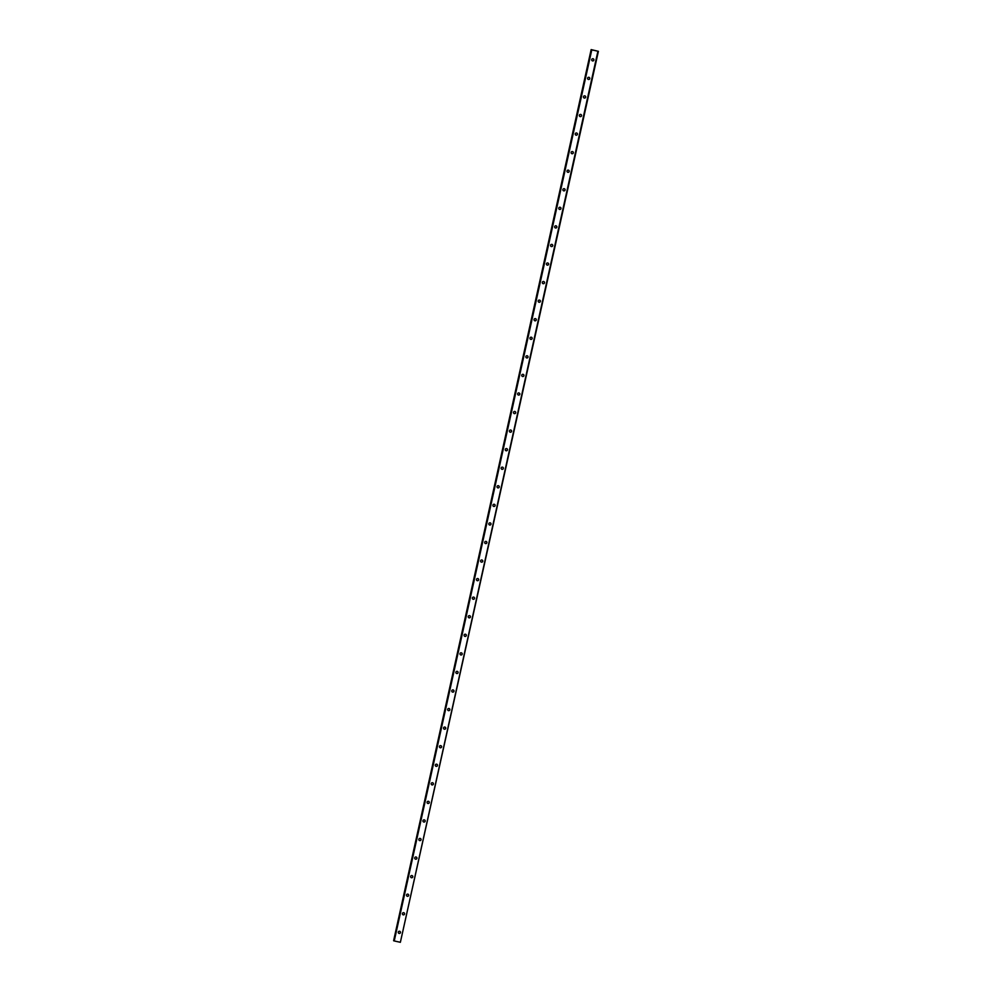 <?xml version="1.0" encoding="UTF-8"?>
<svg xmlns="http://www.w3.org/2000/svg" width="992" height="992" viewBox="0 0 992 992"><rect width="100%" height="100%" fill="white"/><g stroke="black" fill="none" stroke-linecap="round" stroke-linejoin="round"><path stroke-width="1.49" d="M398.524 933.063A1.104 1.104 136.8 0 0 400.371 932.505A1.104 1.104 136.8 0 0 400.136 931.55M398.288 932.108A1.104 1.104 136.8 0 0 399.664 933.422A1.104 1.104 136.8 0 0 400.173 931.587A1.104 1.104 136.8 0 0 398.288 932.108M591.988 60.586A1.104 1.104 136.8 0 0 593.886 60.066A1.104 1.104 136.8 0 0 592.509 58.764A1.104 1.104 136.8 0 0 591.988 60.586A1.104 1.104 136.8 0 0 593.799 59.991A1.104 1.104 136.8 0 0 593.563 59.036M587.834 79.112A1.104 1.104 136.8 0 0 589.694 78.554A1.104 1.104 136.8 0 0 589.459 77.599M587.599 78.157A1.104 1.104 136.8 0 0 588.975 79.459A1.104 1.104 136.8 0 0 589.496 77.636A1.104 1.104 136.8 0 0 587.599 78.157M583.718 97.675A1.104 1.104 136.8 0 0 585.578 97.117A1.104 1.104 136.8 0 0 585.342 96.162M583.482 96.72A1.104 1.104 136.8 0 0 584.858 98.034A1.104 1.104 136.8 0 0 585.379 96.199A1.104 1.104 136.8 0 0 583.482 96.72M579.601 116.238A1.104 1.104 136.8 0 0 581.461 115.68A1.104 1.104 136.8 0 0 581.225 114.725M579.365 115.283A1.104 1.104 136.8 0 0 580.742 116.597A1.104 1.104 136.8 0 0 581.262 114.762A1.104 1.104 136.8 0 0 579.365 115.283M575.484 134.8A1.104 1.104 136.8 0 0 577.344 134.242A1.104 1.104 136.8 0 0 577.108 133.288M575.248 133.846A1.104 1.104 136.8 0 0 576.625 135.16A1.104 1.104 136.8 0 0 577.146 133.325A1.104 1.104 136.8 0 0 575.248 133.846M571.417 153.413A1.104 1.104 136.8 0 0 573.302 152.892A1.104 1.104 136.8 0 0 571.925 151.578A1.104 1.104 136.8 0 0 571.417 153.413A1.104 1.104 136.8 0 0 573.227 152.805A1.104 1.104 136.8 0 0 572.992 151.85M567.263 171.938A1.104 1.104 136.8 0 0 569.11 171.368A1.104 1.104 136.8 0 0 568.875 170.413M567.027 170.971A1.104 1.104 136.8 0 0 568.404 172.286A1.104 1.104 136.8 0 0 568.912 170.463A1.104 1.104 136.8 0 0 567.027 170.971M563.146 190.501A1.104 1.104 136.8 0 0 564.994 189.931A1.104 1.104 136.8 0 0 564.758 188.976M562.91 189.546A1.104 1.104 136.8 0 0 564.287 190.848A1.104 1.104 136.8 0 0 564.795 189.026A1.104 1.104 136.8 0 0 562.91 189.546M559.029 209.064A1.104 1.104 136.8 0 0 560.877 208.506A1.104 1.104 136.8 0 0 560.641 207.539M558.794 208.109A1.104 1.104 136.8 0 0 560.17 209.411A1.104 1.104 136.8 0 0 560.678 207.588A1.104 1.104 136.8 0 0 558.794 208.109M554.912 227.627A1.104 1.104 136.8 0 0 556.76 227.069A1.104 1.104 136.8 0 0 556.524 226.114M554.677 226.672A1.104 1.104 136.8 0 0 556.053 227.974A1.104 1.104 136.8 0 0 556.574 226.151A1.104 1.104 136.8 0 0 554.677 226.672M550.833 246.227A1.104 1.104 136.8 0 0 552.73 245.706A1.104 1.104 136.8 0 0 551.354 244.404A1.104 1.104 136.8 0 0 550.833 246.227A1.104 1.104 136.8 0 0 552.643 245.632A1.104 1.104 136.8 0 0 552.408 244.677M546.679 264.752A1.104 1.104 136.8 0 0 548.526 264.194A1.104 1.104 136.8 0 0 547.237 262.967A1.104 1.104 136.8 0 0 546.716 264.802A1.104 1.104 136.8 0 0 548.613 264.281A1.104 1.104 136.8 0 0 548.34 263.277M542.562 283.315A1.104 1.104 136.8 0 0 544.422 282.757A1.104 1.104 136.8 0 0 544.186 281.802M542.326 282.36A1.104 1.104 136.8 0 0 543.703 283.675A1.104 1.104 136.8 0 0 544.224 281.84A1.104 1.104 136.8 0 0 542.326 282.36M538.445 301.878A1.104 1.104 136.8 0 0 540.305 301.32A1.104 1.104 136.8 0 0 539.003 300.092A1.104 1.104 136.8 0 0 538.482 301.928A1.104 1.104 136.8 0 0 540.38 301.407A1.104 1.104 136.8 0 0 540.107 300.402M534.328 320.441A1.104 1.104 136.8 0 0 536.188 319.883A1.104 1.104 136.8 0 0 535.953 318.928M534.093 319.486A1.104 1.104 136.8 0 0 535.469 320.8A1.104 1.104 136.8 0 0 535.99 318.965A1.104 1.104 136.8 0 0 534.093 319.486M530.224 339.004A1.104 1.104 136.8 0 0 532.072 338.446A1.104 1.104 136.8 0 0 531.836 337.491M529.988 338.049A1.104 1.104 136.8 0 0 531.365 339.363A1.104 1.104 136.8 0 0 531.873 337.54A1.104 1.104 136.8 0 0 529.988 338.049M526.107 357.579A1.104 1.104 136.8 0 0 527.955 357.008A1.104 1.104 136.8 0 0 527.719 356.054M525.872 356.624A1.104 1.104 136.8 0 0 527.248 357.926A1.104 1.104 136.8 0 0 527.756 356.103A1.104 1.104 136.8 0 0 525.872 356.624M521.99 376.142A1.104 1.104 136.8 0 0 523.838 375.584A1.104 1.104 136.8 0 0 523.602 374.616M521.755 375.187A1.104 1.104 136.8 0 0 523.131 376.489A1.104 1.104 136.8 0 0 523.64 374.666A1.104 1.104 136.8 0 0 521.755 375.187M517.874 394.704A1.104 1.104 136.8 0 0 519.721 394.146A1.104 1.104 136.8 0 0 518.432 392.919A1.104 1.104 136.8 0 0 517.911 394.742A1.104 1.104 136.8 0 0 519.808 394.221A1.104 1.104 136.8 0 0 519.523 393.229M513.757 413.267A1.104 1.104 136.8 0 0 515.604 412.709A1.104 1.104 136.8 0 0 515.369 411.754M513.521 412.312A1.104 1.104 136.8 0 0 514.898 413.614A1.104 1.104 136.8 0 0 515.418 411.792A1.104 1.104 136.8 0 0 513.521 412.312M509.64 431.83A1.104 1.104 136.8 0 0 511.488 431.272A1.104 1.104 136.8 0 0 511.252 430.317M509.404 430.875A1.104 1.104 136.8 0 0 510.781 432.19A1.104 1.104 136.8 0 0 511.302 430.354A1.104 1.104 136.8 0 0 509.404 430.875M505.523 450.393A1.104 1.104 136.8 0 0 507.371 449.835A1.104 1.104 136.8 0 0 507.148 448.88M505.288 449.438A1.104 1.104 136.8 0 0 506.664 450.752A1.104 1.104 136.8 0 0 507.185 448.917A1.104 1.104 136.8 0 0 505.288 449.438M501.406 468.956A1.104 1.104 136.8 0 0 503.266 468.398A1.104 1.104 136.8 0 0 503.031 467.443M501.171 468.001A1.104 1.104 136.8 0 0 502.547 469.315A1.104 1.104 136.8 0 0 503.068 467.48A1.104 1.104 136.8 0 0 501.171 468.001M497.29 487.518A1.104 1.104 136.8 0 0 499.15 486.96A1.104 1.104 136.8 0 0 498.914 486.006M497.054 486.564A1.104 1.104 136.8 0 0 498.43 487.878A1.104 1.104 136.8 0 0 498.951 486.043A1.104 1.104 136.8 0 0 497.054 486.564M493.173 506.081A1.104 1.104 136.8 0 0 495.033 505.523A1.104 1.104 136.8 0 0 494.797 504.568M492.937 505.126A1.104 1.104 136.8 0 0 494.314 506.441A1.104 1.104 136.8 0 0 494.834 504.618A1.104 1.104 136.8 0 0 492.937 505.126M489.068 524.656A1.104 1.104 136.8 0 0 490.916 524.086A1.104 1.104 136.8 0 0 490.68 523.131M488.833 523.702A1.104 1.104 136.8 0 0 490.209 525.004A1.104 1.104 136.8 0 0 490.718 523.181A1.104 1.104 136.8 0 0 488.833 523.702M484.989 543.256A1.104 1.104 136.8 0 0 486.874 542.736A1.104 1.104 136.8 0 0 485.497 541.434A1.104 1.104 136.8 0 0 484.989 543.256A1.104 1.104 136.8 0 0 486.799 542.661A1.104 1.104 136.8 0 0 486.564 541.694M480.835 561.782A1.104 1.104 136.8 0 0 482.682 561.224A1.104 1.104 136.8 0 0 482.447 560.269M480.599 560.827A1.104 1.104 136.8 0 0 481.976 562.129A1.104 1.104 136.8 0 0 482.484 560.306A1.104 1.104 136.8 0 0 480.599 560.827M476.718 580.345A1.104 1.104 136.8 0 0 478.566 579.787A1.104 1.104 136.8 0 0 478.33 578.832M476.482 579.39A1.104 1.104 136.8 0 0 477.859 580.692A1.104 1.104 136.8 0 0 478.367 578.869A1.104 1.104 136.8 0 0 476.482 579.39M472.638 598.945A1.104 1.104 136.8 0 0 474.536 598.436A1.104 1.104 136.8 0 0 473.159 597.122A1.104 1.104 136.8 0 0 472.638 598.945A1.104 1.104 136.8 0 0 474.449 598.35A1.104 1.104 136.8 0 0 474.213 597.395M468.484 617.47A1.104 1.104 136.8 0 0 470.332 616.912A1.104 1.104 136.8 0 0 470.096 615.958M468.249 616.516A1.104 1.104 136.8 0 0 469.625 617.83A1.104 1.104 136.8 0 0 470.146 615.995A1.104 1.104 136.8 0 0 468.249 616.516M464.405 636.083A1.104 1.104 136.8 0 0 466.302 635.562A1.104 1.104 136.8 0 0 464.926 634.248A1.104 1.104 136.8 0 0 464.405 636.083A1.104 1.104 136.8 0 0 466.215 635.475A1.104 1.104 136.8 0 0 465.98 634.52M460.251 654.596A1.104 1.104 136.8 0 0 462.111 654.038A1.104 1.104 136.8 0 0 460.809 652.81A1.104 1.104 136.8 0 0 460.288 654.646A1.104 1.104 136.8 0 0 462.185 654.125A1.104 1.104 136.8 0 0 461.912 653.12M456.134 673.159A1.104 1.104 136.8 0 0 457.994 672.601A1.104 1.104 136.8 0 0 457.758 671.646M455.898 672.204A1.104 1.104 136.8 0 0 457.275 673.518A1.104 1.104 136.8 0 0 457.796 671.696A1.104 1.104 136.8 0 0 455.898 672.204M452.017 691.734A1.104 1.104 136.8 0 0 453.877 691.164A1.104 1.104 136.8 0 0 453.642 690.209M451.782 690.779A1.104 1.104 136.8 0 0 453.158 692.081A1.104 1.104 136.8 0 0 453.679 690.258A1.104 1.104 136.8 0 0 451.782 690.779M447.913 710.297A1.104 1.104 136.8 0 0 449.76 709.726A1.104 1.104 136.8 0 0 449.525 708.772M447.677 709.342A1.104 1.104 136.8 0 0 449.041 710.644A1.104 1.104 136.8 0 0 449.562 708.821A1.104 1.104 136.8 0 0 447.677 709.342M443.796 728.86A1.104 1.104 136.8 0 0 445.644 728.302A1.104 1.104 136.8 0 0 445.408 727.347M443.56 727.905A1.104 1.104 136.8 0 0 444.937 729.207A1.104 1.104 136.8 0 0 445.445 727.384A1.104 1.104 136.8 0 0 443.56 727.905M439.679 747.422A1.104 1.104 136.8 0 0 441.527 746.864A1.104 1.104 136.8 0 0 440.225 745.637A1.104 1.104 136.8 0 0 439.716 747.46A1.104 1.104 136.8 0 0 441.601 746.939A1.104 1.104 136.8 0 0 441.328 745.947M435.562 765.985A1.104 1.104 136.8 0 0 437.41 765.427A1.104 1.104 136.8 0 0 437.174 764.472M435.327 765.03A1.104 1.104 136.8 0 0 436.703 766.345A1.104 1.104 136.8 0 0 437.212 764.51A1.104 1.104 136.8 0 0 435.327 765.03M431.446 784.548A1.104 1.104 136.8 0 0 433.293 783.99A1.104 1.104 136.8 0 0 433.058 783.035M431.21 783.593A1.104 1.104 136.8 0 0 432.586 784.908A1.104 1.104 136.8 0 0 433.107 783.072A1.104 1.104 136.8 0 0 431.21 783.593M427.329 803.111A1.104 1.104 136.8 0 0 429.176 802.553A1.104 1.104 136.8 0 0 428.941 801.598M427.093 802.156A1.104 1.104 136.8 0 0 428.47 803.47A1.104 1.104 136.8 0 0 428.99 801.635A1.104 1.104 136.8 0 0 427.093 802.156M423.212 821.674A1.104 1.104 136.8 0 0 425.06 821.116A1.104 1.104 136.8 0 0 424.824 820.161M422.976 820.719A1.104 1.104 136.8 0 0 424.353 822.033A1.104 1.104 136.8 0 0 424.874 820.198A1.104 1.104 136.8 0 0 422.976 820.719M419.095 840.236A1.104 1.104 136.8 0 0 420.955 839.678A1.104 1.104 136.8 0 0 420.72 838.724M418.86 839.282A1.104 1.104 136.8 0 0 420.236 840.596A1.104 1.104 136.8 0 0 420.757 838.773A1.104 1.104 136.8 0 0 418.86 839.282M414.978 858.812A1.104 1.104 136.8 0 0 416.838 858.241A1.104 1.104 136.8 0 0 416.603 857.286M414.743 857.857A1.104 1.104 136.8 0 0 416.119 859.159A1.104 1.104 136.8 0 0 416.64 857.336A1.104 1.104 136.8 0 0 414.743 857.857M410.862 877.374A1.104 1.104 136.8 0 0 412.722 876.804A1.104 1.104 136.8 0 0 412.486 875.849M410.626 876.42A1.104 1.104 136.8 0 0 412.002 877.722A1.104 1.104 136.8 0 0 412.523 875.899A1.104 1.104 136.8 0 0 410.626 876.42M406.794 895.974A1.104 1.104 136.8 0 0 408.679 895.454A1.104 1.104 136.8 0 0 407.303 894.152A1.104 1.104 136.8 0 0 406.794 895.974A1.104 1.104 136.8 0 0 408.605 895.379A1.104 1.104 136.8 0 0 408.369 894.424M402.64 914.5A1.104 1.104 136.8 0 0 404.488 913.942A1.104 1.104 136.8 0 0 404.252 912.987M402.405 913.545A1.104 1.104 136.8 0 0 403.781 914.847A1.104 1.104 136.8 0 0 404.29 913.024A1.104 1.104 136.8 0 0 402.405 913.545M597.916 51.224L400.371 942.301L394.246 940.949L591.79 49.873L598.399 51.324L591.145 49.6L393.712 940.714M393.613 940.701L591.145 49.6L591.79 49.873M400.371 942.301L598.399 51.324M591.244 49.699L394.246 940.949M393.737 940.825L591.282 49.749"/></g></svg>
